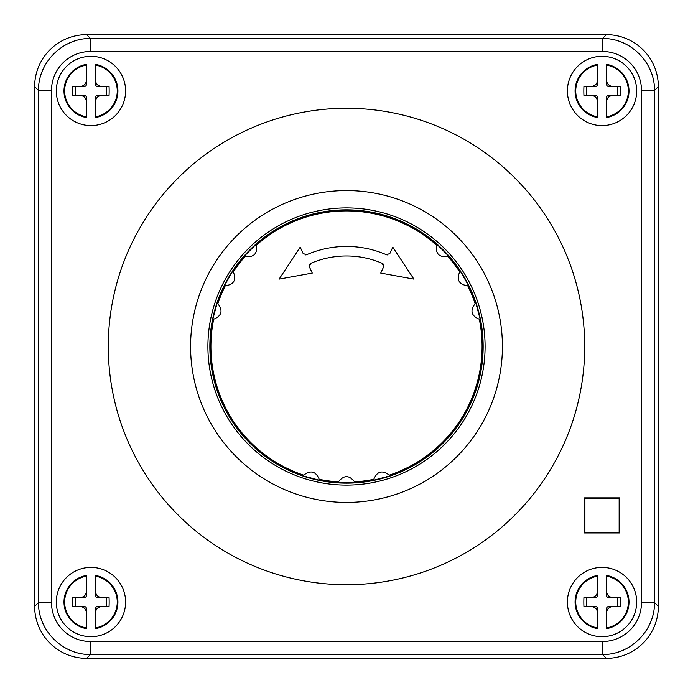 <?xml version="1.0" encoding="UTF-8"?>
<svg xmlns="http://www.w3.org/2000/svg" width="693" height="693" viewBox="0 0 693 693"><rect width="100%" height="100%" fill="white"/><g stroke="black" fill="none" stroke-linecap="round" stroke-linejoin="round"><path stroke-width="1.04" d="M56.54 86.972A34.65 34.65 0 0 1 93.616 56.41A34.65 34.65 0 0 1 125.58 92.29A34.65 34.65 0 0 1 90.956 125.606A34.65 34.65 0 0 1 56.54 86.972L56.54 94.941M56.54 598.059A34.65 34.65 0 0 1 93.616 567.498A34.65 34.65 0 0 1 125.58 603.378A34.65 34.65 0 0 1 90.956 636.694A34.65 34.65 0 0 1 56.54 598.059L56.54 606.029M617.602 597.539L617.602 606.548L608.792 606.548A4.21 2.833 45 0 0 606.548 608.792L606.548 628.638A26.975 26.975 0 0 0 606.548 575.45L606.548 595.296A4.21 2.833 -45 0 0 608.792 597.539L617.602 597.539M586.486 597.539L595.296 597.539A4.21 2.833 -135 0 0 597.539 595.296L597.539 575.45A26.975 26.975 0 0 0 597.539 628.638L597.539 608.792A4.21 2.833 135 0 0 595.296 606.548L586.486 606.548L586.486 597.539M106.514 597.539L106.514 606.548L97.704 606.548A4.21 2.833 45 0 0 95.461 608.792L95.461 628.638A26.975 26.975 0 0 0 95.461 575.45L95.461 595.296A4.21 2.833 -45 0 0 97.704 597.539L106.514 597.539M75.398 597.539L84.208 597.539A4.21 2.833 -135 0 0 86.452 595.296L86.452 575.45A26.975 26.975 0 0 0 86.452 628.638L86.452 608.792A4.21 2.833 135 0 0 84.208 606.548L75.398 606.548L75.398 597.539M106.514 86.452L106.514 95.461L97.704 95.461A4.21 2.833 45 0 0 95.461 97.704L95.461 117.55A26.975 26.975 0 0 0 95.461 64.362L95.461 84.208A4.21 2.833 -45 0 0 97.704 86.452L106.514 86.452M75.398 86.452L84.208 86.452A4.21 2.833 -135 0 0 86.452 84.208L86.452 64.362A26.975 26.975 0 0 0 86.452 117.55L86.452 97.704A4.21 2.833 135 0 0 84.208 95.461L75.398 95.461L75.398 86.452M617.602 86.452L617.602 95.461L608.792 95.461A4.21 2.833 45 0 0 606.548 97.704L606.548 117.55A26.975 26.975 0 0 0 606.548 64.362L606.548 84.208A4.21 2.833 -45 0 0 608.792 86.452L617.602 86.452M586.486 86.452L595.296 86.452A4.21 2.833 -135 0 0 597.539 84.208L597.539 64.362A26.975 26.975 0 0 0 597.539 117.55L597.539 97.704A4.21 2.833 135 0 0 595.296 95.461L586.486 95.461L586.486 86.452M606.548 64.362L606.548 84.208M608.792 86.452L612.863 86.452C609.017 86.105 606.912 84 606.548 80.137M612.863 86.452L620.148 86.452A48.882 24.446 90 0 1 620.148 95.461L608.792 95.461M597.539 117.55L597.539 97.704M597.539 116.831A26.256 26.256 0 0 1 597.539 65.081L597.539 64.362M595.296 95.461L591.224 95.461C595.07 95.807 597.175 97.912 597.539 101.776M591.224 95.461L583.939 95.461A48.882 24.446 -90 0 1 583.939 86.452L595.296 86.452M95.461 64.362L95.461 84.208M97.704 86.452L101.776 86.452C97.93 86.105 95.825 84 95.461 80.137M101.776 86.452L109.061 86.452A48.882 24.446 90 0 1 109.061 95.461L97.704 95.461M86.452 117.55L86.452 97.704M86.452 116.831A26.256 26.256 0 0 1 86.452 65.081L86.452 64.362M84.208 95.461L80.137 95.461C83.983 95.807 86.088 97.912 86.452 101.776M80.137 95.461L72.852 95.461A48.882 24.446 -90 0 1 72.852 86.452L84.208 86.452M95.461 575.45L95.461 595.296M97.704 597.539L101.776 597.539C97.93 597.193 95.825 595.088 95.461 591.224M101.776 597.539L109.061 597.539A48.882 24.446 90 0 1 109.061 606.548L97.704 606.548M86.452 628.638L86.452 612.863C86.088 609 83.983 606.895 80.137 606.548L72.852 606.548A48.882 24.446 -90 0 1 72.852 597.539L84.208 597.539M86.452 627.919A26.256 26.256 0 0 1 86.452 576.169L86.452 575.45M84.208 606.548L80.137 606.548M606.548 575.45L606.548 595.296M608.792 597.539L612.863 597.539C609.017 597.193 606.912 595.088 606.548 591.224M612.863 597.539L620.148 597.539A48.882 24.446 90 0 1 620.148 606.548L608.792 606.548M597.539 628.638L597.539 612.863C597.175 609 595.07 606.895 591.224 606.548L583.939 606.548A48.882 24.446 -90 0 1 583.939 597.539L595.296 597.539M597.539 627.919A26.256 26.256 0 0 1 597.539 576.169L597.539 575.45M595.296 606.548L591.224 606.548M34.65 86.616A51.992 51.975 -135 0 1 86.616 34.65L606.384 34.65A51.992 51.975 -45 0 1 658.35 86.616L658.35 606.384A51.992 51.975 45 0 1 606.384 658.35L86.616 658.35A51.992 51.975 135 0 1 34.65 606.384L34.65 86.616L38.513 90.48L38.513 602.52C37.933 630.301 62.699 655.067 90.48 654.487L602.52 654.487C630.301 655.067 655.067 630.301 654.487 602.52L654.487 90.48C655.067 62.699 630.301 37.933 602.52 38.513L90.48 38.513C62.699 37.933 37.933 62.699 38.513 90.48L51.499 90.48A38.99 38.981 -135 0 1 90.48 51.499L90.48 38.513L86.616 34.65M602.044 125.606A34.65 34.65 0 0 1 572.037 73.631A34.65 34.65 0 0 1 632.051 73.631A34.65 34.65 0 0 1 602.044 125.606M602.044 636.694A34.65 34.65 0 0 1 572.037 584.719A34.65 34.65 0 0 1 632.051 584.719A34.65 34.65 0 0 1 602.044 636.694M619.585 497.877L619.585 532.96L584.502 532.96L584.502 497.877L619.585 497.877M619.152 498.31L619.152 532.527L584.935 532.527L584.935 498.31L619.152 498.31M606.548 65.081A26.256 26.256 0 0 1 606.548 116.831L606.548 117.55M606.548 97.704L606.548 116.831M591.224 86.452C595.07 86.105 597.175 84 597.539 80.137L597.539 65.081M606.548 101.776C606.912 97.912 609.017 95.807 612.863 95.461M95.461 65.081A26.256 26.256 0 0 1 95.461 116.831L95.461 117.55M95.461 97.704L95.461 116.831M80.137 86.452C83.983 86.105 86.088 84 86.452 80.137L86.452 65.081M95.461 101.776C95.825 97.912 97.93 95.807 101.776 95.461M95.461 576.169A26.256 26.256 0 0 1 95.461 627.919L95.461 628.638M95.461 608.792L95.461 627.919M80.137 597.539C83.983 597.193 86.088 595.088 86.452 591.224L86.452 576.169M95.461 612.863C95.825 609 97.93 606.895 101.776 606.548M606.548 576.169A26.256 26.256 0 0 1 606.548 627.919L606.548 628.638M606.548 608.792L606.548 627.919M591.224 597.539C595.07 597.193 597.175 595.088 597.539 591.224L597.539 576.169M606.548 612.863C606.912 609 609.017 606.895 612.863 606.548M346.5 584.719A238.219 238.219 0 0 1 140.194 227.391A238.219 238.219 0 0 1 552.806 227.391A238.219 238.219 0 0 1 346.5 584.719M346.5 502.425A155.925 155.925 0 0 1 211.469 268.537A155.925 155.925 0 0 1 481.531 268.537A155.925 155.925 0 0 1 346.5 502.425M346.5 485.1A138.6 138.6 0 0 1 226.472 277.2A138.6 138.6 0 0 1 466.528 277.2A138.6 138.6 0 0 1 346.5 485.1M209.849 346.5A136.651 136.651 0 0 0 414.821 464.847A136.651 136.651 0 0 0 414.821 228.153A136.651 136.651 0 0 0 209.849 346.5M305.336 476.576A136.434 136.434 0 0 0 317.55 479.825M340.41 482.796A136.434 136.434 0 0 0 353.04 482.778M375.892 479.729A136.434 136.434 0 0 0 389.778 475.892L373.709 480.197L373.778 479.313C377.157 471.24 382.328 469.854 389.284 475.155A135.585 135.585 0 0 0 479.313 319.222C471.24 315.843 469.854 310.672 475.155 303.716A135.585 135.585 0 0 0 467.732 285.776C459.061 284.606 456.384 279.972 459.702 271.873A135.585 135.585 0 0 0 447.886 256.471C439.206 257.579 435.421 253.794 436.529 245.114A135.585 135.585 0 0 0 256.471 245.114C257.579 253.803 253.794 257.588 245.114 256.471A135.585 135.585 0 0 0 233.298 271.873C236.616 279.972 233.939 284.606 225.268 285.776A135.585 135.585 0 0 0 217.845 303.716C223.146 310.681 221.76 315.852 213.687 319.222A135.585 135.585 0 0 0 303.716 475.155C310.672 469.854 315.843 471.24 319.222 479.313A135.585 135.585 0 0 0 338.47 481.852C343.823 474.922 349.177 474.922 354.53 481.852A135.585 135.585 0 0 0 373.778 479.313M479.669 316.84A136.434 136.434 0 0 0 475.892 303.222L480.197 319.291L479.313 319.222M467.454 283.385A136.434 136.434 0 0 0 461.166 272.566M459.702 271.873L460.273 271.206A136.434 136.434 0 0 0 436.911 244.326L448.674 256.089L447.886 256.471M254.426 245.816A136.434 136.434 0 0 0 245.513 254.764M231.505 273.077A136.434 136.434 0 0 0 225.208 284.026M225.268 285.776L224.402 285.611A136.434 136.434 0 0 0 212.803 319.291L217.108 303.222L217.845 303.716M217.108 303.222A136.434 136.434 0 0 1 224.402 285.611A8.662 8.662 0 0 0 224.558 285.646A8.662 8.662 0 0 1 224.402 285.611L232.727 271.206L233.298 271.873M245.114 256.471L244.326 256.089L256.089 244.326L256.471 245.114M448.674 256.089A136.434 136.434 0 0 1 460.273 271.206A8.662 8.662 0 0 0 460.169 271.318A8.662 8.662 0 0 1 460.273 271.206L468.598 285.611L467.732 285.776M354.53 481.852L354.816 482.683L338.184 482.683L338.47 481.852M319.222 479.313L319.291 480.197L303.222 475.892L303.716 475.155M305.076 254.963L306.523 254.781A100.052 100.052 0 0 1 386.477 254.781L387.924 254.963M310.681 263.366L309.355 266.848L312.274 273.094L279.123 279.123L300.19 247.184L303.136 253.499L306.523 254.781A100.052 100.052 0 0 1 386.477 254.781L389.864 253.499L392.81 247.184L413.877 279.123L380.726 273.094L383.645 266.848L382.319 263.366A90.523 90.523 0 0 0 310.681 263.366L309.563 264.293M383.887 265.861L383.861 265.41M383.723 264.839L383.472 264.345M383.203 263.998L382.319 263.366M309.303 264.787L309.121 265.869M436.529 245.114L436.911 244.326A136.434 136.434 0 0 0 256.089 244.326A136.434 136.434 0 0 1 436.911 244.326A8.662 8.662 0 0 0 436.841 244.464A8.662 8.662 0 0 0 436.703 244.724M300.19 247.184L303.136 253.499M309.355 266.848L312.274 273.094M392.81 247.184L413.877 279.123M475.155 303.716L475.892 303.222A136.434 136.434 0 0 0 468.598 285.611A136.434 136.434 0 0 1 475.892 303.222A8.662 8.662 0 0 0 475.511 303.465M389.284 475.155L389.778 475.892A136.434 136.434 0 0 0 480.197 319.291A136.434 136.434 0 0 1 389.778 475.892A8.662 8.662 0 0 0 389.535 475.511M244.326 256.089A136.434 136.434 0 0 0 232.727 271.206A136.434 136.434 0 0 1 244.326 256.089A8.662 8.662 0 0 0 244.724 256.297M213.687 319.222L212.803 319.291A136.434 136.434 0 0 0 303.222 475.892A136.434 136.434 0 0 1 212.803 319.291M319.291 480.197A136.434 136.434 0 0 0 338.184 482.683A136.434 136.434 0 0 1 319.291 480.197A8.662 8.662 0 0 0 319.282 480.032M354.816 482.683A136.434 136.434 0 0 0 373.709 480.197A136.434 136.434 0 0 1 354.816 482.683A8.662 8.662 0 0 0 354.677 482.25A8.662 8.662 0 0 1 354.816 482.683M606.384 34.65L602.52 38.513L602.52 51.499A38.99 38.981 -45 0 1 641.501 90.48L654.487 90.48L658.35 86.616M658.35 606.384L654.487 602.52L641.501 602.52A38.99 38.981 45 0 1 602.52 641.501L602.52 654.487L606.384 658.35M602.52 641.501L90.48 641.501A38.99 38.981 135 0 1 51.499 602.52L38.513 602.52L34.65 606.384M86.616 658.35L90.48 654.487L90.48 641.501M641.501 90.48L641.501 602.52M90.48 51.499L602.52 51.499M51.499 602.52L51.499 90.48"/></g></svg>
